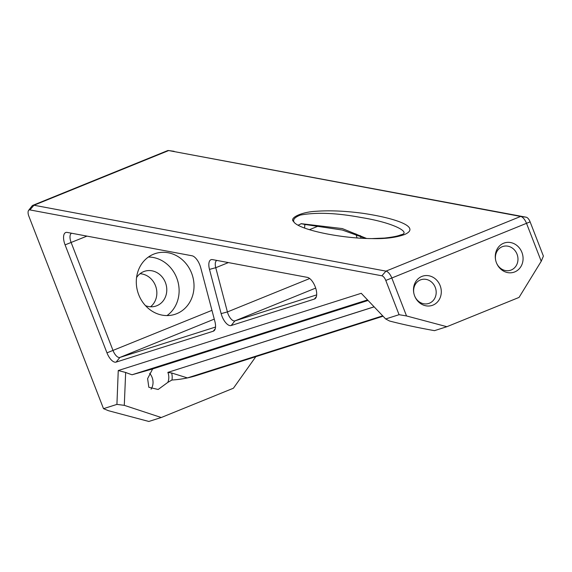 <?xml version="1.0" encoding="UTF-8"?>
<svg xmlns="http://www.w3.org/2000/svg" width="572" height="572" viewBox="0 0 572 572"><rect width="100%" height="100%" fill="white"/><g stroke="black" fill="none" stroke-linecap="round" stroke-linejoin="round"><path stroke-width="0.86" d="M367.918 300.507L152.638 368.947L132.068 374.767A127.749 114.157 -107.6 0 1 125.661 372.465L124.288 405.341L161.247 417.51A160.439 143.372 72.4 0 0 161.275 417.51L233.405 388.224A160.439 143.372 72.4 0 0 233.426 388.209L255.813 356.685M367.396 299.95L132.068 374.767M149.642 373.323A12.484 11.154 -107.6 0 1 151.072 389.217M413.935 293.679A12.484 11.154 -107.6 0 1 420.399 279.937A12.484 11.154 -107.6 0 1 421.128 279.672A12.484 11.154 -107.6 0 1 435.542 288.195A12.484 11.154 -107.6 0 1 428.693 303.467A12.484 11.154 -107.6 0 1 414.736 296.189M373.974 306.914L167.875 372.379A12.484 11.154 -107.6 0 1 167.81 382.396L158.151 389.482L148.827 387.28L147.612 378.628L152.638 368.947M495.717 260.474A12.484 11.154 -107.6 0 1 502.18 246.739A12.484 11.154 -107.6 0 1 502.91 246.475A12.484 11.154 -107.6 0 1 517.324 254.99A12.484 11.154 -107.6 0 1 510.474 270.27A12.484 11.154 -107.6 0 1 496.517 262.991M382.997 316.245L196.997 375.382A127.749 114.157 -107.6 0 1 187.423 377.92L171.636 372.98L167.896 372.436M167.81 382.396L171.95 380.015A127.749 114.157 -107.6 0 0 187.423 377.92L382.625 315.866M171.95 380.015A15.122 13.513 72.4 0 0 171.636 372.98M385.664 318.962L399.077 314.693L406.528 315.951L446.896 326.705L434.477 330.659C417.803 327.677 402.831 324.467 389.546 321.014L385.664 318.962L361.247 293.293L118.254 370.542L125.661 372.465M406.528 315.951L391.849 278.099A8.709 3.897 -112.1 0 0 385.971 271.128L33.977 205.241L29.887 209.91A5.806 2.603 67.9 0 0 28.6 210.389A5.806 2.603 67.9 0 0 28.836 216.144L103.511 408.665L108.473 410.71L148.842 421.464L161.247 417.51M294.087 222.186C292.592 219.705 294.673 217.339 300.321 215.072C316.423 212.098 336.751 212.92 361.297 217.532C394.551 222.873 411.354 232.747 401.094 234.763L399.442 235.349C396.575 236.358 391.591 237.266 384.47 238.074L371.929 238.595C384.884 238.96 395.688 237.637 404.34 234.613C421.75 227.241 395.838 218.189 362.812 213.299C345.402 210.961 329.801 210.289 316.023 211.29C301.844 211.933 288.903 217.918 293.586 221.528C297.69 229.408 339.747 238.417 371.929 238.595M366.581 238.467L342.342 228.585L301.308 223.688L298.141 225.182M304.611 228.064L304.776 224.767L306.049 224.617L342.306 230.03L365.672 238.431M271.25 270.606L289.125 273.952M316.681 294.88L234.935 320.871A8.709 3.897 67.9 0 1 227.406 311.933L215.758 267.71A8.709 3.897 67.9 0 1 216.859 260.46A8.709 3.897 67.9 0 1 216.917 260.439M355.956 233.891L357.014 237.916M541.234 261.268L543.4 256.106L530.115 221.857A5.806 2.603 -112.1 0 0 526.197 217.21L168.676 150.558L33.977 205.241A8.709 3.897 -112.1 0 0 32.854 205.334L167.553 150.643A8.709 3.897 67.9 0 1 168.561 150.536A8.709 3.897 67.9 0 1 168.676 150.558L520.67 216.438A8.709 3.897 67.9 0 1 526.547 223.416L541.234 261.268L519.054 297.411L446.896 326.705M118.254 370.542L116.924 404.397L124.288 405.341M29.887 209.91L381.874 275.797A5.806 2.603 67.9 0 1 385.793 280.452L399.077 314.693M103.511 408.665L116.924 404.397M192.028 255.777L67.189 232.411A11.612 5.198 -112.1 0 0 67.031 232.389A11.612 5.198 -112.1 0 0 65.086 244.873L106.971 352.852A11.612 5.198 -112.1 0 0 116.137 362.097L213.249 331.224A11.612 5.198 -112.1 0 0 214.486 330.33A11.612 5.198 -112.1 0 0 214.893 321.493L200.729 267.753A11.612 5.198 -112.1 0 0 192.028 255.777M307.336 277.363L212.455 259.602A11.612 5.198 -112.1 0 0 212.298 259.581A11.612 5.198 -112.1 0 0 209.488 269.391L221.135 313.613A11.612 5.198 -112.1 0 0 231.174 325.525L314.4 299.07A11.612 5.198 -112.1 0 0 315.637 298.176A11.612 5.198 -112.1 0 0 315.079 286.436A11.612 5.198 -112.1 0 0 307.336 277.363M361.025 238.195L360.339 235.593M421.829 276.448A15.387 13.749 72.4 0 0 413.906 293.536A15.387 13.749 72.4 0 0 414.793 296.325A15.387 13.749 72.4 0 0 433.176 305.033A15.387 13.749 72.4 0 0 440.09 285.485A15.387 13.749 72.4 0 0 421.829 276.448M503.61 243.243A15.387 13.749 72.4 0 0 495.688 260.332A15.387 13.749 72.4 0 0 496.575 263.127A15.387 13.749 72.4 0 0 514.957 271.829A15.387 13.749 72.4 0 0 521.871 252.281A15.387 13.749 72.4 0 0 503.61 243.243M215.53 327.041L119.898 357.443A8.709 3.897 67.9 0 1 113.027 350.507L71.142 242.528A8.709 3.897 67.9 0 1 71.593 233.269A8.709 3.897 67.9 0 1 71.65 233.247M176.705 313.699A31.939 28.536 -107.6 0 1 174.832 314.371A31.939 28.536 -107.6 0 1 137.959 292.585A31.939 28.536 -107.6 0 1 155.484 253.503A31.939 28.536 -107.6 0 1 192.006 274.238A31.939 28.536 -107.6 0 1 176.705 313.699M32.854 205.334A8.709 3.897 -112.1 0 0 32.053 205.956L28.6 210.389M150.543 306.771A18.29 16.345 72.4 0 0 155.899 286.879A18.29 16.345 72.4 0 0 140.033 273.731M148.398 257.035A31.939 28.536 -107.6 0 1 177.456 280.03A31.939 28.536 -107.6 0 1 167.01 315.572M145.495 305.648A18.29 16.345 72.4 0 0 155.798 306.106A18.29 16.345 72.4 0 0 156.864 305.72A18.29 16.345 72.4 0 0 165.63 283.119A18.29 16.345 72.4 0 0 144.716 271.242A18.29 16.345 72.4 0 0 136.565 277.563M167.875 372.379L373.931 306.871M301.308 223.688L306.049 224.617M305.763 224.61L301.008 223.681M209.488 269.391L215.758 267.71L228.385 262.584M309.688 278.528L227.406 311.933L221.135 313.613M309.409 229.694L318.704 225.919M526.197 217.21L520.67 216.438L385.971 271.128L381.874 275.797M385.793 280.452L530.115 221.857M116.137 362.097L119.898 357.443L214.264 319.126M211.955 310.346L106.971 352.852M65.086 244.873L86.944 236.114M215.244 328.757L213.249 331.224M316.387 296.603L314.4 299.07M315.673 288.088L234.935 320.871L231.174 325.525M174.131 151.308L168.561 150.536"/></g></svg>
